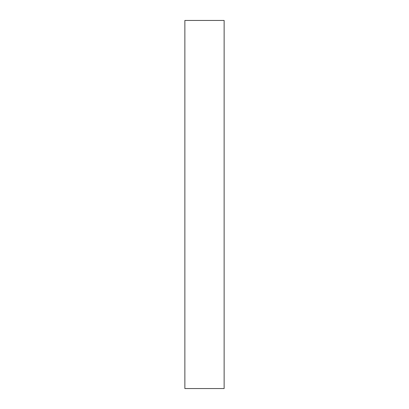 <?xml version="1.0" encoding="UTF-8"?>
<svg xmlns="http://www.w3.org/2000/svg" width="409" height="409" viewBox="0 0 409 409"><rect width="100%" height="100%" fill="white"/><g stroke="black" fill="none" stroke-linecap="round" stroke-linejoin="round"><path stroke-width="0.61" d="M224.132 20.45L184.868 20.45L224.132 20.45L224.132 388.55L184.868 388.55L184.868 20.45L184.868 388.55L224.132 388.55L224.132 20.45"/></g></svg>
